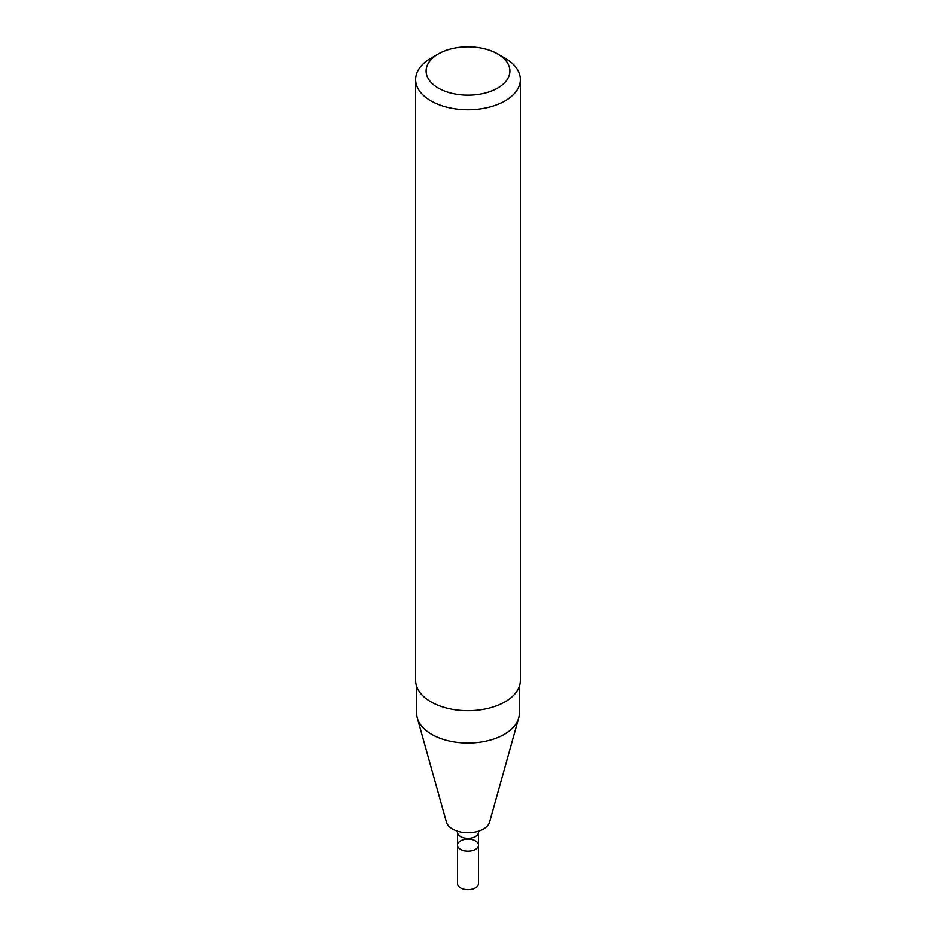 <?xml version="1.0" encoding="UTF-8"?>
<svg xmlns="http://www.w3.org/2000/svg" width="936" height="936" viewBox="0 0 936 936"><rect width="100%" height="100%" fill="white"/><g stroke="black" fill="none" stroke-linecap="round" stroke-linejoin="round"><path stroke-width="1.4" d="M475.406 849.397A10.471 6.049 180 0 1 463.987 850.707A10.471 6.049 180 0 1 457.529 845.114A10.471 6.049 180 0 1 468 839.065A10.471 6.049 180 0 1 478.471 845.114A10.471 6.049 180 0 1 475.406 849.397A10.471 6.049 180 0 1 463.987 850.707A10.471 6.049 180 0 1 457.529 845.114L457.529 883.607A10.471 6.049 180 0 0 463.987 889.2A10.471 6.049 180 0 0 475.406 887.89A10.471 6.049 180 0 0 478.471 883.607L478.471 845.114A10.471 6.049 180 0 1 475.406 849.397M519.328 686.474L519.328 713.396A51.328 29.636 180 0 1 518.673 718.111L489.586 822.112A21.867 12.624 180 0 1 483.467 829.027A21.867 12.624 180 0 1 461.272 832.116A21.867 12.624 180 0 1 446.413 822.112L417.327 718.111A51.328 29.636 180 0 1 416.672 713.396L416.672 686.474M518.673 718.111A51.328 29.636 180 0 1 504.293 734.35A51.328 29.636 180 0 1 452.205 741.593A51.328 29.636 180 0 1 417.327 718.111M497.636 53.89L505.042 58.161A52.381 30.244 180 0 1 520.381 79.548L520.381 680.46A52.381 30.244 180 0 1 505.042 701.836A52.381 30.244 180 0 1 447.958 708.4A52.381 30.244 180 0 1 415.619 680.46L415.619 79.548A52.381 30.244 180 0 1 430.958 58.161L438.364 53.89A41.909 24.196 180 0 1 497.636 53.89A41.909 24.196 180 0 1 497.636 88.101A41.909 24.196 180 0 1 438.364 88.101A41.909 24.196 180 0 1 438.364 53.89M520.381 79.548A52.381 30.244 180 0 1 505.042 100.936A52.381 30.244 180 0 1 447.958 107.488A52.381 30.244 180 0 1 415.619 79.548M478.495 831.18L478.471 832.291A10.471 6.049 180 0 1 475.406 836.562A10.471 6.049 180 0 1 463.987 837.872A10.471 6.049 180 0 1 457.529 832.291L457.529 845.114M478.471 832.291L478.471 845.114M457.505 831.18L457.529 832.291"/></g></svg>
